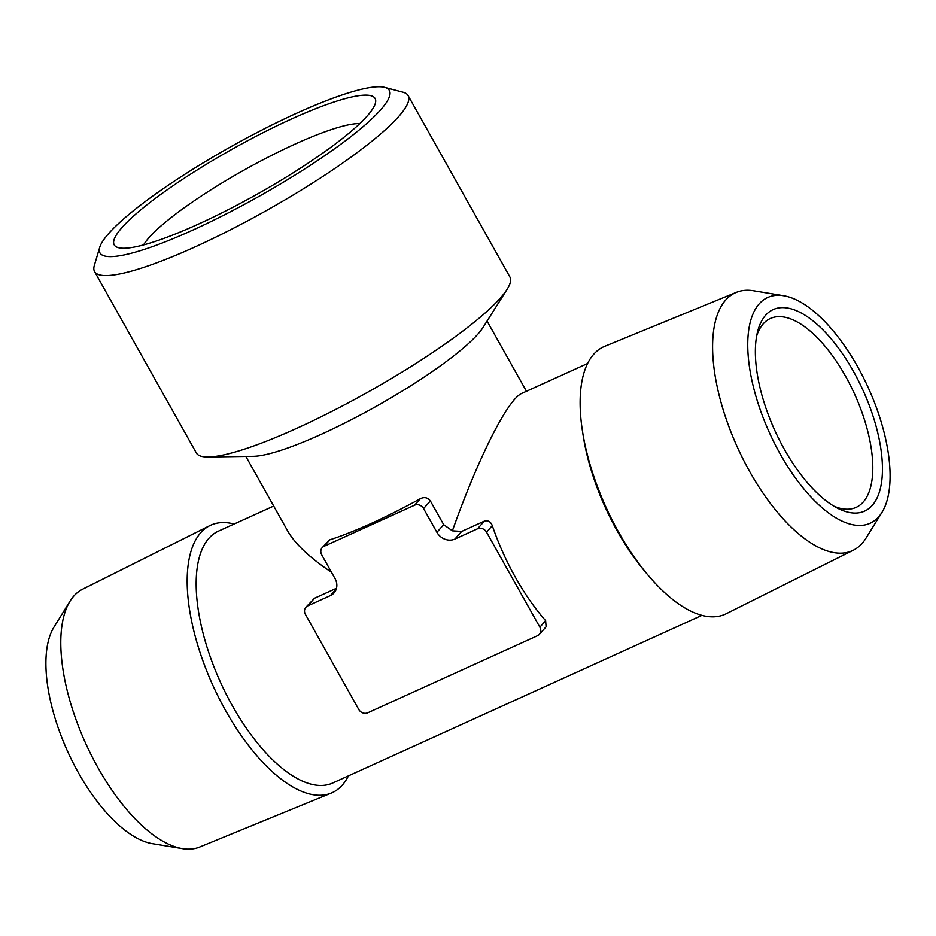 <?xml version="1.0" encoding="UTF-8"?>
<svg xmlns="http://www.w3.org/2000/svg" width="936" height="936" viewBox="0 0 936 936"><rect width="100%" height="100%" fill="white"/><g stroke="black" fill="none" stroke-linecap="round" stroke-linejoin="round"><path stroke-width="1.4" d="M384.719 87.387L403.053 92.243A179.782 30.911 150.7 0 1 408.108 95.601L509.898 276.986A179.782 30.911 150.7 0 1 507.136 289.247A179.782 30.911 150.7 0 1 296.958 428.232A179.782 30.911 150.7 0 1 208.248 456.979A179.782 30.911 150.7 0 1 196.338 452.954L94.548 271.557A179.782 30.911 150.7 0 1 94.314 265.508L99.719 247.326A165.953 28.536 150.7 0 1 296.501 113.303A165.953 28.536 150.7 0 1 384.719 87.387A165.953 28.536 150.7 0 1 342.576 142.939A165.953 28.536 150.7 0 1 192.816 230.092A165.953 28.536 150.7 0 1 99.719 247.326M507.136 289.247L483.14 327.308A138.294 23.774 150.7 0 1 321.457 434.21A138.294 23.774 150.7 0 1 272.493 452.895A138.294 23.774 150.7 0 1 253.223 456.323L208.248 456.979M408.108 95.601A179.782 30.911 150.7 0 1 195.168 246.847A179.782 30.911 150.7 0 1 94.548 271.557M197.929 224.336A149.573 25.717 150.7 0 1 118.416 247.689A149.573 25.717 150.7 0 1 232.069 149.269A149.573 25.717 150.7 0 1 375.289 103.545A149.573 25.717 150.7 0 1 197.929 224.336M833.859 506.13A103.721 45.431 65.6 0 0 856.136 507.359A103.721 45.431 65.6 0 0 854.615 394.138A103.721 45.431 65.6 0 0 770.363 318.486A103.721 45.431 65.6 0 0 756.639 336.059M70.036 601.169L54.007 627.038A123.962 54.3 65.6 0 0 67.649 751.479A123.962 54.3 65.6 0 0 152.369 843.652L182.391 848.613A141.593 62.022 -114.4 0 1 97.871 767.508A141.593 62.022 -114.4 0 1 70.036 601.169A141.593 62.022 -114.4 0 1 82.637 589.189L209.828 525.622A146.893 64.338 65.6 0 0 225.623 710.6A146.893 64.338 65.6 0 0 331.274 793.073A146.893 64.338 65.6 0 0 348.426 775.862M331.274 793.073L199.707 847.01A141.593 62.022 -114.4 0 1 182.391 848.613M234.07 524.031A146.893 64.338 65.6 0 0 209.828 525.622M701.93 615.35L332.748 782.987A138.294 60.571 -114.4 0 1 220.416 682.11A138.294 60.571 -114.4 0 1 218.392 531.157L273.698 506.037M582.473 431.168L583.21 435.895A138.294 60.571 65.6 0 0 617.233 530.969A138.294 60.571 65.6 0 0 644.565 570.995L647.642 574.669A146.893 64.338 -114.4 0 1 582.473 431.168A146.893 64.338 -114.4 0 1 604.726 346.308L736.293 292.383A141.593 62.022 65.6 0 0 749.666 471.533A141.593 62.022 65.6 0 0 853.363 550.192A141.593 62.022 65.6 0 0 865.964 538.212L881.993 512.343A123.962 54.3 -114.4 0 1 780.179 453.972A123.962 54.3 -114.4 0 1 783.631 295.729A123.962 54.3 -114.4 0 1 868.351 387.902A123.962 54.3 -114.4 0 1 881.993 512.343M539.37 634.351A6.915 6.096 -138.4 0 0 539.861 627.19L486.533 532.151A6.915 6.096 41.6 0 0 477.535 528.781L454.896 539.054A13.829 12.203 -138.4 0 1 436.913 532.315L423.575 508.552A6.915 6.096 -138.4 0 0 414.578 505.183L324.02 546.308A6.915 6.096 -138.4 0 0 322.183 547.654A6.915 6.096 -138.4 0 0 321.703 554.814L335.029 578.577A13.829 12.203 41.6 0 1 334.058 592.897A13.829 12.203 41.6 0 1 330.385 595.6L307.745 605.873A6.915 6.096 -138.4 0 0 305.908 607.23A6.915 6.096 -138.4 0 0 305.417 614.39L358.745 709.429A6.915 6.096 -138.4 0 0 367.743 712.799L537.533 635.696A6.915 6.096 -138.4 0 0 539.37 634.351L546.086 626.792L545.63 620.697A138.294 60.571 -114.4 0 1 492.289 525.646C490.686 521.609 488.03 520.1 484.321 521.141L461.682 531.414L452.38 530.829C478.471 457.224 507.955 398.935 521.925 393.319L587.574 363.519M336.492 588.264L314.519 598.233L305.908 607.23M245.864 456.429L287.68 530.958C295.097 543.91 309.711 557.68 331.496 572.27M853.363 550.192L726.172 613.759A146.893 64.338 -114.4 0 1 647.642 574.669M783.631 295.729L753.609 290.768A141.593 62.022 65.6 0 0 736.293 292.383M853.468 371.416A110.635 48.461 -114.4 0 1 881.841 480.156A110.635 48.461 -114.4 0 1 837.357 508.084A110.635 48.461 -114.4 0 1 784.345 449.28A110.635 48.461 -114.4 0 1 757.47 332.14A110.635 48.461 -114.4 0 1 853.468 371.416M423.575 508.552L430.361 500.912C427.717 497.507 424.382 496.759 420.346 498.689A138.294 23.774 150.7 0 1 329.788 539.815L322.183 547.654M430.361 500.912L443.687 524.675L452.38 530.829M359.787 123.599A128.829 22.148 -29.3 0 0 294.899 144.191A128.829 22.148 -29.3 0 0 143.617 244.904M414.578 505.183L420.346 498.689M324.02 546.308L329.788 539.815M330.385 595.6L336.305 588.931M539.861 627.19L545.63 620.697M307.745 605.873L314.519 598.233M486.533 532.151L492.289 525.646M477.535 528.781L484.321 521.141M454.896 539.054L461.682 531.414M436.913 532.315L443.687 524.675M487.059 321.071L526.453 391.271"/></g></svg>
